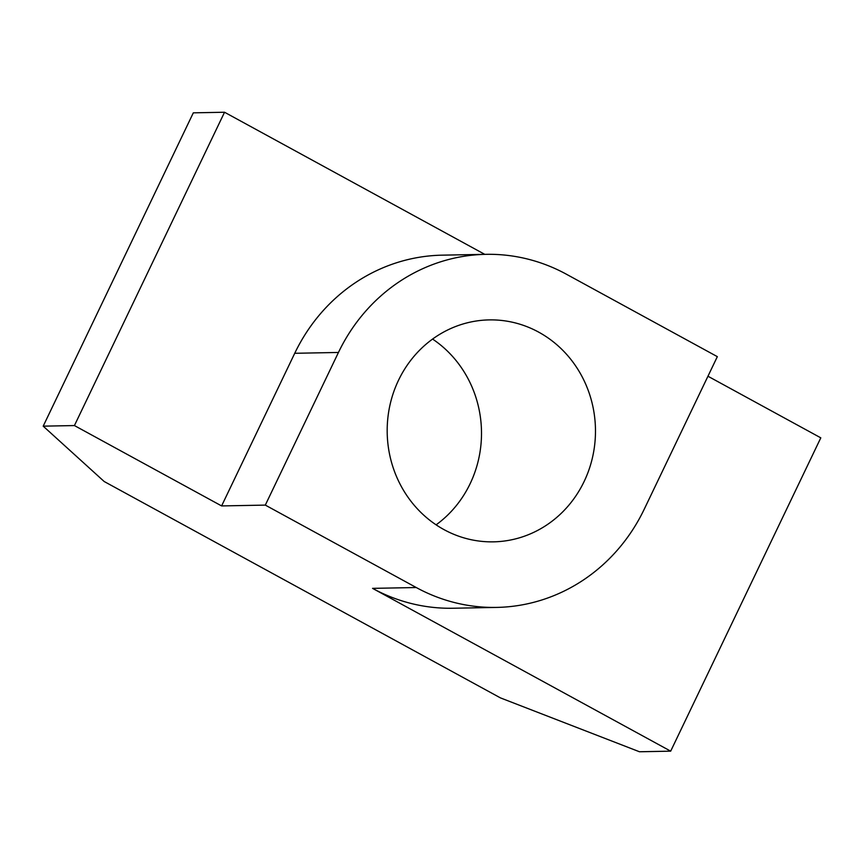 <?xml version="1.0" encoding="UTF-8"?>
<svg xmlns="http://www.w3.org/2000/svg" width="864" height="864" viewBox="0 0 864 864"><rect width="100%" height="100%" fill="white"/><g stroke="black" fill="none" stroke-linecap="round" stroke-linejoin="round"><path stroke-width="1.3" d="M436.104 524.837A110.992 104.144 88.9 0 0 470.135 483.7A110.992 104.144 88.9 0 0 432.583 339.077M584.107 481.54A110.992 104.144 -91.1 0 1 493.43 541.847A110.992 104.144 -91.1 0 1 387.202 432.853A110.992 104.144 -91.1 0 1 489.218 319.896A110.992 104.144 -91.1 0 1 584.107 481.54M717.336 356.648L644.198 509.285A180.587 169.441 -91.1 0 1 496.681 607.414A180.587 169.441 -91.1 0 1 416.264 587.531L265.313 505.105L338.45 352.458A180.587 169.441 -91.1 0 1 485.978 254.329A180.587 169.441 -91.1 0 1 566.384 274.212L717.336 356.648M496.681 607.414L452.963 608.245A180.587 169.441 -91.1 0 1 372.557 588.362L670.68 751.162L639.457 751.756L500.429 697.885L104.177 481.507L43.2 426.157L74.423 425.563L221.605 505.926L294.732 353.29A180.587 169.441 -91.1 0 1 442.26 255.161L485.978 254.329M221.605 505.926L265.313 505.105M707.951 376.229L820.8 437.843L670.68 751.162M43.2 426.157L193.32 112.838L224.543 112.244L484.78 254.362M224.543 112.244L74.423 425.563M372.557 588.362L416.264 587.531M294.732 353.29L338.45 352.458"/></g></svg>
